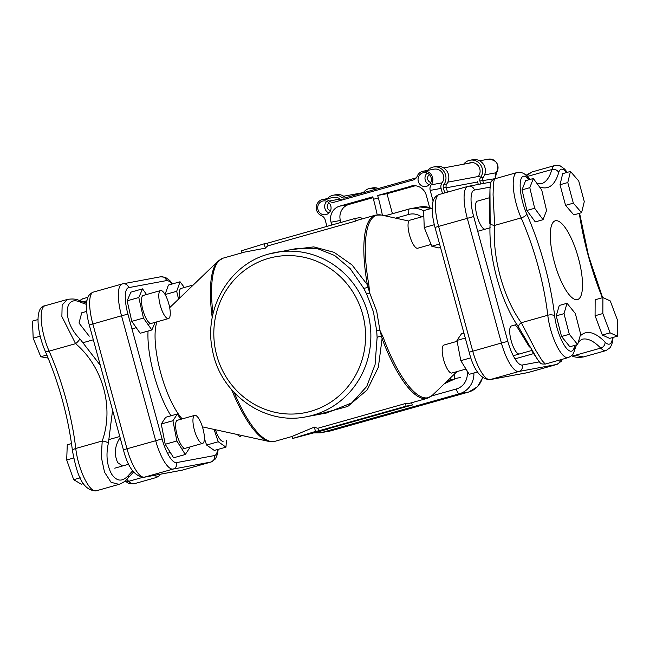 <?xml version="1.0" encoding="UTF-8"?>
<svg xmlns="http://www.w3.org/2000/svg" width="650" height="650" viewBox="0 0 650 650"><rect width="100%" height="100%" fill="white"/><g stroke="black" fill="none" stroke-linecap="round" stroke-linejoin="round"><path stroke-width="0.97" d="M489.986 189.077L489.239 223.259M515.288 324.902L517.952 328.283L529.401 347.011M489.962 189.743L490.149 223.064C488.118 256.059 500.378 300.918 518.651 327.243L537.599 359.491L531.334 350.139M582.497 286.512A40.926 12.123 -105.8 0 1 577.517 299.569A40.926 12.123 -105.8 0 1 559.674 277.818A40.926 12.123 -105.8 0 1 550.306 233.854A40.926 12.123 -105.8 0 1 555.287 220.797A40.926 12.123 -105.8 0 1 573.129 242.547A40.926 12.123 -105.8 0 1 582.497 286.512M530.303 179.368L526.687 175.996C524.16 173.054 520.942 171.901 517.043 172.534A31.306 9.271 74.2 0 0 521.154 217.921A110.825 32.833 -105.8 0 1 547.779 315.25A31.306 9.271 74.2 0 0 568.197 357.606L545.309 364.065L542.157 360.677L535.852 350.472L521.308 322.725C503.336 297.944 492.115 256.888 494.683 225.387L493.074 194.854L493.382 183.316L494.528 178.888M578.403 341.9L581.888 339.316A110.825 32.833 -105.8 0 1 600.722 348.099A31.306 9.271 74.2 0 0 606.044 350.577L583.505 356.939L572.268 354.843M490.149 223.064A5.289 2.6 -0.5 0 0 494.683 225.387L521.154 217.921A5.289 2.178 -23.8 0 0 526.76 213.972A26.016 7.711 -105.8 0 1 520.171 184.551A26.016 7.711 -105.8 0 1 527.759 178.311A116.114 34.401 74.2 0 0 529.149 179.692M526.443 175.744L532.009 171.957L525.98 175.305M518.651 327.243A5.289 2.828 -30.6 0 1 521.308 322.725L547.779 315.25A5.289 2.421 -6.6 0 1 554.653 315.949A116.114 34.401 74.2 0 0 526.76 213.972M612.528 337.577A26.016 7.711 -105.8 0 1 605.044 342.054A5.289 4.428 135.8 0 1 600.722 348.099L574.251 355.566A5.289 3.559 111.3 0 1 571.773 355.818A5.289 3.559 111.3 0 1 571.716 355.794M122.387 465.839L117.699 462.629C114.189 454.797 114.636 447.046 119.048 439.359L120.177 437.938M89.229 336.196L79.007 323.05L81.729 312.812M132.641 470.836L128.286 475.573C122.395 482.048 116.838 481.561 111.621 474.11C106.852 465.205 105.779 454.846 108.396 443.024L112.588 410.207M108.396 443.024A5.289 1.682 -165.3 0 0 102.221 441.001L75.749 448.476A5.289 2.421 173.4 0 0 72.507 451.149C76.001 468.187 80.291 490.791 96.159 490.831A31.306 9.271 -105.8 0 1 75.749 448.476A110.825 32.833 74.2 0 0 49.116 351.138A31.306 9.271 -105.8 0 1 45.004 305.76L67.543 299.398L62.14 305.004L61.88 316.534L75.595 343.671C102.936 366.706 114.173 407.761 102.221 441.001L101.27 456.909L104.528 472.176L111.093 482.316L119.048 484.372C123.199 482.731 126.1 480.716 127.741 478.335A5.289 3.672 40.3 0 1 127.652 478.433M100.303 365.308L79.893 338.853C62.449 322.108 63.31 293.662 80.917 302.421L86.499 304.395M128.286 475.573A5.289 3.672 40.3 0 1 127.741 478.335L133.559 472.046M155.415 475.15L156.544 477.441L159.047 475.889L160.079 474.281M79.893 338.853A5.289 1.454 135.2 0 1 75.595 343.671L49.116 351.138A5.289 2.178 156.2 0 1 45.021 350.699C59.061 383.289 68.226 416.772 72.507 451.149M80.917 302.421A5.289 3.559 -68.7 0 0 79.276 300.511A5.289 3.559 -68.7 0 0 79.186 300.479M162.866 312.479A14.552 4.314 74.2 0 0 168.48 318.573A14.552 4.314 74.2 0 0 166.197 296.652A14.552 4.314 74.2 0 0 160.574 290.558A14.552 4.314 74.2 0 0 162.866 312.479M37.976 319.556L32.5 321.1L33.183 338.171L40.788 356.752L48.181 358.126M40.154 336.204L33.183 338.171M46.889 355.03L40.788 356.752M201.931 443.389A14.552 4.314 74.2 0 0 202.621 443.381A14.552 4.314 74.2 0 0 203.117 429.301A14.552 4.314 74.2 0 0 195.414 415.358A14.552 4.314 74.2 0 0 194.724 415.374A14.552 4.314 74.2 0 0 194.228 429.447A14.552 4.314 74.2 0 0 201.931 443.389M71.532 443.584L67.259 444.795L66.698 459.973L73.686 479.676L81.242 484.193L83.484 483.559M73.629 458.023L66.698 459.973M80.234 477.823L73.686 479.676M237.404 434.525A14.552 4.314 74.2 0 0 240.467 436.345A14.552 4.314 74.2 0 0 240.662 436.28A14.552 4.314 74.2 0 0 241.491 435.419M581.587 212.696L573.812 214.89L565.565 205.359L560.008 184.746L562.697 173.656L570.472 171.454L578.727 180.984L584.285 201.606L581.587 212.696L573.341 203.166L567.783 182.544L570.472 171.454M565.565 205.359L573.341 203.166M560.008 184.746L567.783 182.544M617.427 336.196L609.651 338.39L602.331 335.043L595.075 315.738L595.148 299.772L602.924 297.578L610.244 300.918L617.5 320.223L617.427 336.196L610.106 332.849L602.851 313.544L602.924 297.578M602.331 335.043L610.106 332.849M595.075 315.738L602.851 313.544M465.985 369.054L451.864 373.035A14.552 4.314 -105.8 0 1 442.975 357.004A14.552 4.314 -105.8 0 1 443.958 345.028L457.113 341.315M577.631 344.557L569.855 346.751L561.543 336.481L556.246 315.843L559.26 305.476L567.036 303.282L575.347 313.544L580.645 334.181L577.631 344.557L569.319 334.287L564.021 313.649L567.036 303.282M556.246 315.843L564.021 313.649M561.543 336.481L569.319 334.287M431.08 244.457L417.714 248.227A14.552 4.314 -105.8 0 1 413.433 244.652A14.552 4.314 -105.8 0 1 408.387 229.726A14.552 4.314 -105.8 0 1 409.809 220.22L423.832 216.263M543.034 219.7L535.259 221.894L526.882 210.462L522.031 189.865L525.566 180.708L533.341 178.506L541.718 189.946L546.569 210.543L543.034 219.7L534.658 208.268L529.807 187.671L533.341 178.506M526.882 210.462L534.658 208.268M522.031 189.865L529.807 187.671M151.157 323.424A14.552 4.314 -105.8 0 1 151.044 323.456A14.552 4.314 -105.8 0 1 143 310.408A14.552 4.314 -105.8 0 1 143.252 295.417A14.552 4.314 -105.8 0 1 143.366 295.392M146.534 294.523L142.545 288.868L130.877 292.167L127.14 300.812L131.796 321.36L140.197 333.263L151.856 329.973L155.171 322.327M142.545 288.868L138.799 297.513L127.14 300.812M138.799 297.513L143.463 318.069L131.796 321.36M143.463 318.069L151.856 329.973M185.299 448.24A14.552 4.314 -105.8 0 1 184.746 448.273A14.552 4.314 -105.8 0 1 176.954 434.517A14.552 4.314 -105.8 0 1 177.393 420.225M180.732 419.315L177.409 413.969L165.742 417.259L161.273 424.003L165.206 444.267L173.615 457.787L185.282 454.496L189.751 447.753L189.621 447.054M177.409 413.969L172.933 420.712L161.273 424.003M172.933 420.712L176.873 440.976L165.206 444.267M176.873 440.976L185.282 454.496M470.884 357.809L460.809 360.652L469.219 374.311L477.506 371.971M460.809 360.652L456.942 340.421L465.294 338.065M456.942 340.421L461.468 333.848L463.946 333.149M223.259 441.171A14.552 4.314 -105.8 0 1 223.145 441.204A14.552 4.314 -105.8 0 1 215.443 429.715M226.403 440.318L225.972 447.151L218.262 441.756L214.069 429.414M218.262 441.756L206.602 445.047L214.305 450.442L225.972 447.151M206.602 445.047L204.401 438.571M179.692 298.049A14.552 4.314 -105.8 0 1 181.009 288.413A14.552 4.314 -105.8 0 1 181.09 288.389M184.373 287.495L180.066 281.775L168.399 285.066L165.051 294.474M180.066 281.775L176.678 291.289L165.1 294.556M176.678 291.289L178.571 299.122M439.571 244.034L431.803 246.228L438.774 247.934L440.497 247.447M431.803 246.228L424.231 227.565L434.322 224.713M424.231 227.565L423.629 210.608L432.201 208.187M322.554 201.094A6.979 6.662 79.5 0 1 330.882 206.31A6.979 6.662 79.5 0 1 325.666 214.687A6.979 6.662 79.5 0 1 317.899 209.341A6.979 6.662 79.5 0 1 322.554 201.094M422.89 172.843A6.979 6.662 79.5 0 1 431.218 178.059A6.979 6.662 79.5 0 1 426.002 186.436A6.979 6.662 79.5 0 1 418.234 181.09A6.979 6.662 79.5 0 1 422.89 172.843M433.144 201.207L430.194 190.409L441.082 188.386A6.346 6.061 79.5 0 1 442.089 182.821A8.523 8.133 -100.5 0 0 434.054 169.179L423.174 171.202A8.523 8.133 79.5 0 1 431.21 184.844A6.346 6.061 -100.5 0 0 430.194 190.409M326.95 226.387L325.195 219.976A6.346 6.061 -100.5 0 0 321.514 215.727A8.523 8.133 79.5 0 1 322.839 199.452A8.523 8.133 79.5 0 1 329.217 201.053A6.346 6.061 -100.5 0 0 334.482 202.126L413.197 179.969A6.346 6.061 -100.5 0 0 417.162 176.288A8.523 8.133 79.5 0 1 423.174 171.202M331.809 225.014L331.037 222.211A13.114 12.521 79.5 0 1 339.641 206.164L372.799 196.828L373.466 199.282L378.324 197.909A75.229 22.287 -105.7 0 1 382.395 215.248M412.945 185.729L377.658 195.463L378.324 197.909M410.808 186.127A13.114 12.521 79.5 0 1 411.873 185.884A13.114 12.521 79.5 0 1 426.319 195.382L429.666 207.626M340.917 222.446L340.381 220.472A13.114 12.521 79.5 0 1 348.985 204.433L373.027 197.665M377.658 195.463L386.994 193.724L415.334 185.746M386.994 193.724L392.446 213.696M341.949 200.029A6.346 6.061 79.5 0 1 340.096 199.03A8.523 8.133 -100.5 0 0 333.718 197.429L322.839 199.452M441.082 188.386L442.496 193.554M377.179 214.809A75.229 22.287 74.3 0 0 373.466 199.282M427.107 173.103A6.979 6.662 -100.5 0 0 429.276 184.754M429.39 174.671A4.29 4.103 -100.5 0 0 430.844 182.471M326.771 201.354A6.979 6.662 -100.5 0 0 328.941 213.005M329.054 202.922A4.29 4.103 -100.5 0 0 330.509 210.722M472.29 162.597A8.458 8.076 -100.5 0 0 472.144 162.622L443.657 167.919M496.364 172.754L496.405 172.697A6.346 6.061 -100.5 0 0 495.406 178.254L495.284 177.743M427.619 170.373A11.001 10.498 79.5 0 1 433.461 167.001A11.001 10.498 79.5 0 1 444.372 172.12A11.001 10.498 79.5 0 1 443.909 184.511A3.811 3.632 -100.5 0 0 443.332 187.817L444.73 192.928M433.461 167.001L436.304 166.473A11.001 10.498 79.5 0 1 447.216 171.584A11.001 10.498 79.5 0 1 446.753 183.982A3.811 3.632 -100.5 0 0 446.176 187.289L447.501 192.14M327.462 198.591A11.001 10.498 79.5 0 1 333.32 195.195A11.001 10.498 79.5 0 1 341.608 197.308A3.811 3.632 -100.5 0 0 344.784 197.966L416.309 177.824M333.32 195.195L336.164 194.667A11.001 10.498 79.5 0 1 344.451 196.779A3.811 3.632 -100.5 0 0 346.279 197.543M468.756 163.256A8.458 8.076 79.5 0 1 478.514 176.191M470.364 162.955A8.458 8.076 79.5 0 1 471.291 162.614A8.458 8.076 -100.5 0 0 470.364 162.955M477.555 181.699L478.294 184.421M483.535 183.446L482.731 180.513A3.811 3.632 79.5 0 1 483.308 177.206A11.001 10.498 -100.5 0 0 483.771 164.816A11.001 10.498 -100.5 0 0 472.859 159.697L470.015 160.225A11.001 10.498 -100.5 0 0 463.694 164.198M480.691 183.974L479.887 181.041A3.811 3.632 79.5 0 1 480.464 177.734A11.001 10.498 -100.5 0 0 480.927 165.344A11.001 10.498 -100.5 0 0 470.015 160.225M378.43 188.492A11.001 10.498 -100.5 0 0 372.718 187.891L369.874 188.419A11.001 10.498 -100.5 0 0 363.431 192.546M375.968 189.183A11.001 10.498 -100.5 0 0 369.874 188.419M450.832 377.528L450.621 379.868L446.387 381.802M454.837 373.677L454.326 379.178L450.621 379.868M454.326 379.178L444.381 383.727M519.383 353.949A14.552 4.314 -105.8 0 1 519.261 353.974A14.552 4.314 -105.8 0 1 511.225 340.925A14.552 4.314 -105.8 0 1 511.477 325.942A14.552 4.314 -105.8 0 1 511.591 325.91M485.233 229.141A14.552 4.314 -105.8 0 1 485.119 229.166A14.552 4.314 -105.8 0 1 477.084 216.117A14.552 4.314 -105.8 0 1 477.327 201.134A14.552 4.314 -105.8 0 1 477.441 201.102M295.994 248.641L317.208 248.552L334.661 255.491L350.196 268.637L363.586 288.08L366.624 293.963L373.441 311.862L376.707 330.817A4.233 0.52 -4.1 0 1 379.876 330.233L381.526 336.383A3.169 0.78 -26.6 0 0 382.525 335.896L379.876 330.233L376.683 311.058L369.688 292.996L368.802 284.473A94.835 28.096 -105.8 0 1 381.428 215.036L375.481 215.15A95.176 28.194 74.2 0 0 367.364 284.765A3.169 0.967 -10.1 0 1 368.802 284.473M376.707 330.817L377.114 337.504L375.074 364.626L366.722 386.482L351.772 402.902L326.666 412.977L306.207 416.78A83.582 79.804 -100.5 0 0 312.983 415.196A83.582 79.804 -100.5 0 0 367.77 312.918A83.582 79.804 -100.5 0 0 275.673 252.419A83.582 79.804 -100.5 0 0 268.889 254.004M457.015 371.581L432.315 395.33A94.835 28.096 -105.8 0 1 383.476 338.13A3.169 0.812 159.5 0 1 382.094 338.618A95.176 28.194 74.2 0 0 427.188 398.344L409.37 403.374A95.176 28.194 74.2 0 1 405.381 403.553L317.891 428.244A95.176 28.194 74.2 0 1 314.332 427.091L291.98 436.467L292.533 438.506L315.51 431.429L314.332 427.091M383.476 338.13L382.525 335.896M377.114 337.504A4.233 1.316 -2.8 0 1 381.526 336.383L382.094 338.618L378.357 367.242L367.217 389.886L347.791 406.429L316.729 414.822M369.102 286.845A3.169 0.934 176.2 0 0 368.006 286.934L369.688 292.996A4.233 0.731 153.4 0 1 366.624 293.963M288.332 250.071L313.714 246.878L334.149 252.338L352.048 264.948L367.364 284.765L368.006 286.934A4.233 1.519 151.9 0 1 363.586 288.08M306.207 416.78C264.656 425.628 220.009 393.803 212.477 350.22C203.344 308.888 229.482 264.127 268.856 254.012L295.994 248.649M375.481 215.15L357.671 220.179A95.176 28.194 74.2 0 0 355.477 221.146L267.995 245.838A95.176 28.194 74.2 0 0 265.371 248.137L244.579 252.094L223.202 258.123L218.075 261.137A94.835 28.096 74.2 0 0 212.241 317.639M315.51 431.429L318.606 430.852L317.891 428.244M267.995 245.838L267.28 243.23L264.184 243.807L241.207 250.884L241.759 252.891M265.371 248.137L264.184 243.807M318.606 430.852L406.096 406.161L412.279 405.015L327.803 428.854M327.884 429.13L292.533 438.506M406.096 406.161L405.381 403.553M355.477 221.146L354.762 218.538L267.28 243.23M412.279 405.015L411.653 402.732M361.424 219.115L360.945 217.393L354.762 218.538M539.435 186.826A116.114 34.401 74.2 0 0 558.683 172.567A26.016 7.711 -105.8 0 1 566.702 172.526M574.909 345.321A116.114 34.401 74.2 0 0 574.129 347.799A26.016 7.711 -105.8 0 1 564.029 344.849A26.016 7.711 -105.8 0 1 554.653 315.949M605.044 342.054A116.114 34.401 74.2 0 0 580.076 336.148M579.321 213.338A116.114 34.401 74.2 0 0 602.379 297.733M558.683 172.567A5.289 4.558 -164 0 0 551.874 169.528A110.825 32.833 -105.8 0 1 541.19 183.796L536.957 183.446M526.687 175.996A5.289 4.428 135.8 0 1 527.759 178.311M567.279 172.356L564.679 169.114L560.243 165.896L554.889 165.498A31.306 9.271 74.2 0 0 551.874 169.528L527.183 176.499M568.197 357.606C571.789 355.981 573.844 353.657 574.348 350.634A5.289 4.558 -164 0 0 574.129 347.799M82.932 301.876L86.921 300.755M80.502 300.991A31.306 9.271 -105.8 0 1 82.851 298.724L87.945 297.286M125.149 480.959A5.289 4.428 -44.2 0 0 128.684 481.317A110.825 32.833 74.2 0 0 126.758 479.432M125.068 481.024L128.643 483.405L134.006 483.803A31.306 9.271 -105.8 0 1 128.684 481.317L142.553 477.409M340.381 220.472L331.037 222.211M340.096 199.03L329.217 201.053M442.089 182.821L431.21 184.844M348.985 204.433L339.641 206.164M446.314 187.801L477.628 181.984M480.147 176.15L447.817 182.154M482.755 180.602L495.503 178.612M495.414 178.084L496.429 172.705C499.606 164.539 496.933 160.022 488.41 159.169A8.458 8.076 79.5 0 1 496.405 172.697L484.583 174.899M443.332 187.817L446.176 187.289M443.909 184.511L446.753 183.982M341.608 197.308L344.451 196.779M482.731 180.513L479.887 181.041M483.308 177.206L480.464 177.734M182.219 418.901A56.136 16.632 -105.8 0 1 160.753 373.059A56.136 16.632 -105.8 0 1 156.959 321.823M148.054 331.045A59.914 17.753 74.2 0 0 170.958 415.789M268.767 258.31A79.357 75.766 79.5 0 1 362.643 314.243A79.357 75.766 79.5 0 1 310.635 411.344A79.357 75.766 79.5 0 1 216.759 355.42A79.357 75.766 79.5 0 1 268.767 258.31M231.676 389.797A94.835 28.096 74.2 0 0 268.962 441.439L202.418 426.863M395.631 218.148L408.688 214.467A15.86 15.145 79.5 0 1 421.525 216.913M466.993 370.695A15.86 15.145 79.5 0 1 456.324 388.984L431.649 395.931M408.688 214.467A5.289 1.568 -105.7 0 1 408.801 209.089A5.289 1.568 -105.7 0 1 408.842 209.081A21.149 20.191 -100.5 0 1 410.548 208.682L384.954 215.808L408.761 209.105M313.625 432.908L320.361 432.827A21.149 20.191 -100.5 0 0 322.059 432.429A5.289 1.568 -105.7 0 1 320.523 431.08M331.419 430.682A5.289 1.568 -105.7 0 1 331.378 430.698A5.289 1.568 -105.7 0 1 331.338 430.706L322.059 432.429L459.266 393.794A5.289 1.568 -105.7 0 1 456.324 388.984M468.618 392.048A5.289 1.568 -105.7 0 1 468.577 392.064A5.289 1.568 -105.7 0 1 468.536 392.072L459.266 393.794A21.149 20.191 -100.5 0 0 473.907 372.986M423.637 210.852A21.149 20.191 -100.5 0 0 410.548 208.682L419.819 206.96A21.149 20.191 79.5 0 1 431.454 208.398M482.462 377.642A21.149 20.191 79.5 0 1 468.536 392.072L331.338 430.706A21.149 20.191 79.5 0 1 329.631 431.104L320.361 432.827M291.988 436.499L274.909 441.326A95.176 28.194 -105.8 0 1 234.187 392.576M213.013 313.918A95.176 28.194 -105.8 0 1 223.202 258.123M217.604 449.507A26.016 7.711 -105.8 0 1 214.386 455.577L176.54 462.613A26.016 7.711 -105.8 0 1 162.077 438.937L127.928 314.129A26.016 7.711 -105.8 0 1 128.676 287.633L166.522 280.597A26.016 7.711 -105.8 0 1 171.925 284.074M560.316 359.832A5.289 5.046 79.5 0 1 556.668 364.471A31.306 9.271 74.2 0 0 556.912 364.414L561.251 361.303L562.421 359.239M539.305 361.871L522.291 365.032A5.289 5.046 79.5 0 1 518.822 371.499L556.668 364.471L527.971 372.564L490.124 379.6A5.289 5.046 79.5 0 1 489.702 379.697L527.54 372.669A5.289 5.046 -100.5 0 0 527.971 372.564A31.306 9.271 -105.8 0 0 528.214 372.507L556.912 364.414M522.291 365.032A26.016 7.711 -105.8 0 1 507.821 341.356L501.41 343.013A31.306 9.271 74.2 0 0 518.822 371.499L490.124 379.6A31.306 9.271 -105.8 0 1 472.721 351.114L438.571 226.306A31.306 9.271 -105.8 0 1 439.221 194.48L467.919 186.379A31.306 9.271 74.2 0 0 467.269 218.205L501.41 343.013L469.162 352.227L435.021 227.411L473.679 216.547A26.016 7.711 -105.8 0 1 474.419 190.052A5.289 5.046 -100.5 0 0 468.163 186.322A31.306 9.271 74.2 0 0 467.919 186.379L490.961 182.065M507.821 341.356L473.679 216.547M474.419 190.052L490.1 187.135M214.386 455.577A5.289 5.046 79.5 0 1 210.925 462.044A31.306 9.271 74.2 0 0 211.169 461.988L182.471 470.088A31.306 9.271 -105.8 0 1 182.227 470.145L144.381 477.181A5.289 5.046 79.5 0 1 143.951 477.279L181.797 470.251A5.289 5.046 -100.5 0 0 182.227 470.145L210.925 462.044L173.079 469.081L144.381 477.181A31.306 9.271 -105.8 0 1 126.969 448.695L92.828 323.887A31.306 9.271 -105.8 0 1 93.478 292.061C89.83 293.475 87.677 296.238 87.002 300.357C85.849 306.963 86.612 315.177 89.278 324.992L121.526 315.786L155.667 440.594A31.306 9.271 74.2 0 0 173.079 469.081A5.289 5.046 79.5 0 0 176.54 462.613M162.077 438.937L123.419 449.8L89.278 324.992M127.928 314.129L121.526 315.786A31.306 9.271 74.2 0 1 122.176 283.961L93.478 292.061M128.676 287.633A5.289 5.046 -100.5 0 0 122.419 283.904A31.306 9.271 74.2 0 0 122.176 283.961L160.696 276.77A5.289 5.046 -100.5 0 1 166.522 280.597M602.639 297.659L588.567 255.913L579.589 213.257M606.044 350.577L610.407 347.433L612.528 342.233L613.056 337.423M574.348 350.634L576.542 344.858M517.043 172.534L494.504 178.896L491.457 181.139C490.173 184.389 490.644 181.114 489.962 189.711M545.309 364.065C540.678 363.854 541.539 364.804 537.599 359.499M583.505 356.939C578.549 357.711 574.641 357.338 571.773 355.818L571.488 355.704M554.889 165.498L532.009 171.957M79.56 300.625L82.851 298.724M45.021 350.699C36.278 330.078 35.141 306.621 45.004 305.76M96.159 490.831L118.893 484.413M67.543 299.398C72.499 298.626 76.407 299 79.276 300.519L86.596 303.103M134.006 483.803L156.544 477.441M193.278 284.984L181.374 288.34M168.48 318.573L147.907 324.374M136.24 327.665L131.966 328.876M93.324 339.779L83.436 342.574M160.574 290.558L143.528 295.368M86.702 311.407L81.063 312.999M202.621 443.381L181.992 449.199M170.324 452.497L167.497 453.294M128.765 464.222L114.758 468.179M194.724 415.374L177.669 420.184M119.787 436.516L109.249 439.489M515.312 358.776L533.65 353.6M513.248 355.713L531.992 350.423M511.753 325.894L517.002 324.415M477.612 201.086L489.645 197.689M477.709 231.294L490.222 227.76M365.129 192.237L343.688 196.219M488.41 159.169L479.627 160.802M495.414 178.076L495.56 178.596M454.374 378.658L460.298 377.553M408.85 221.041L381.428 215.036M431.576 208.366L419.819 206.96M482.633 377.764L477.433 386.799L468.577 392.064L329.631 431.104M274.909 441.326L268.962 441.439M169.674 307.678L218.075 261.137M432.315 395.33L427.188 398.344M528.214 372.507L527.54 372.669M435.021 227.411C432.356 217.596 431.6 209.381 432.746 202.776C433.42 198.656 435.581 195.894 439.221 194.48M489.702 379.697C480.431 378.877 473.59 369.72 469.162 352.227M218.156 449.353L217.644 453.7L215.507 458.884L211.169 461.988M172.494 283.912L169.829 280.556L165.376 277.322L160.696 276.77M182.471 470.088L181.797 470.251M143.951 477.279C134.688 476.458 127.847 467.301 123.419 449.8"/></g></svg>
